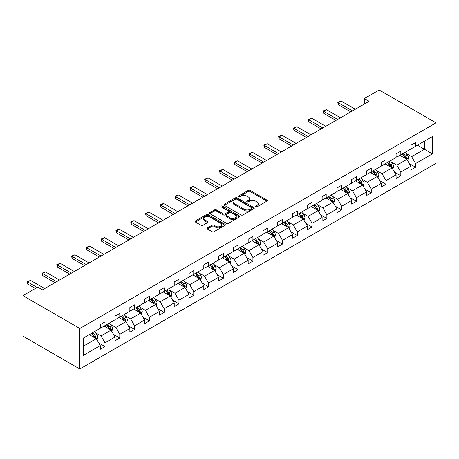 <?xml version="1.0" encoding="UTF-8"?>
<svg xmlns="http://www.w3.org/2000/svg" width="459" height="459" viewBox="0 0 459 459"><rect width="100%" height="100%" fill="white"/><g stroke="black" fill="none" stroke-linecap="round" stroke-linejoin="round"><path stroke-width="0.69" d="M255.697 206.854A0.924 0.534 0 0 0 257 206.854L266.886 201.145A1.314 0.757 0 0 0 267.27 200.606A1.314 0.757 0 0 0 266.886 200.072L250.132 190.399A1.314 0.757 0 0 0 248.273 190.399L238.387 196.108A0.924 0.534 0 0 0 238.118 196.481A0.924 0.534 0 0 0 238.387 196.859A0.924 0.534 0 0 0 239.69 196.859L240.969 196.119A4.211 2.433 0 0 1 246.925 196.119L248.319 196.928A4.211 2.433 0 0 1 249.553 198.644A4.211 2.433 0 0 1 248.319 200.365L247.04 201.105A0.924 0.534 0 0 0 246.77 201.478A0.924 0.534 0 0 0 247.04 201.857A0.924 0.534 0 0 0 248.342 201.857L249.621 201.117A4.211 2.433 0 0 1 255.577 201.117L256.977 201.926A4.211 2.433 0 0 1 258.21 203.641A4.211 2.433 0 0 1 256.977 205.362L255.697 206.102A0.924 0.534 0 0 0 255.428 206.475A0.924 0.534 0 0 0 255.697 206.854L255.697 206.102M207.416 227.905A1.314 0.757 0 0 0 207.032 228.439A1.314 0.757 0 0 0 207.416 228.978L212.115 231.692A1.314 0.757 0 0 0 213.98 231.692L224.962 225.352A1.314 0.757 0 0 0 225.346 224.812A1.314 0.757 0 0 0 224.962 224.273L208.208 214.605A1.314 0.757 0 0 0 206.349 214.605L195.368 220.945A1.314 0.757 0 0 0 194.977 221.479A1.314 0.757 0 0 0 195.368 222.018L201.042 225.294A1.314 0.757 0 0 0 202.901 225.294L207.606 222.581A1.314 0.757 0 0 0 207.99 222.047A1.314 0.757 0 0 0 207.606 221.508L204.789 219.884A3.523 2.031 0 0 1 203.756 218.444A3.523 2.031 0 0 1 205.93 216.568A3.523 2.031 0 0 1 209.769 217.009L220.796 223.378A3.523 2.031 0 0 1 221.829 224.812A3.523 2.031 0 0 1 219.654 226.689A3.523 2.031 0 0 1 215.816 226.253L213.98 225.191A1.314 0.757 0 0 0 212.115 225.191L207.416 227.905L207.416 228.978M436.05 122.84L379.163 89.993L364.371 98.536L369.111 101.273L42.48 289.853L37.741 287.116L22.95 295.653L79.837 328.495L436.05 122.84L436.05 163.347L79.837 369.007L79.837 328.495M241.061 214.978A1.314 0.757 0 0 0 242.92 214.978L253.902 208.638A1.314 0.757 0 0 0 254.292 208.105A1.314 0.757 0 0 0 253.902 207.566L237.154 197.892A1.314 0.757 0 0 0 235.289 197.892L224.308 204.232A1.314 0.757 0 0 0 223.923 204.771A1.314 0.757 0 0 0 224.308 205.311L241.061 214.978M221.468 207.055A0.924 0.534 0 0 1 222.403 207.181L239.414 217.004L228.45 223.338A1.314 0.757 0 0 1 226.591 223.338L209.838 213.664L214.537 210.968L214.537 209.878L209.838 212.592A1.314 0.757 0 0 0 209.453 213.125A1.314 0.757 0 0 0 209.838 213.664L209.838 212.592M214.537 210.968A1.314 0.757 0 0 1 216.396 210.968L216.396 209.878A1.314 0.757 0 0 0 214.537 209.878M216.396 209.878L223.194 213.796A1.314 0.757 0 0 0 225.053 213.796L228.169 212.001A1.314 0.757 0 0 0 228.559 211.461A1.314 0.757 0 0 0 228.169 210.922L221.1 206.843A0.924 0.534 0 0 1 220.831 206.464A0.924 0.534 0 0 1 221.399 205.971A0.924 0.534 0 0 1 222.403 206.085L239.432 215.919A1.314 0.757 0 0 1 239.816 216.459A1.314 0.757 0 0 1 239.432 216.992L239.432 215.919M83.486 337.996L100.269 328.305L100.269 324.639L105.013 321.902L105.013 325.569L115.06 319.768L115.06 316.096L119.799 313.359L119.799 317.031L129.851 311.225L129.851 307.559L134.59 304.822L134.59 308.488L144.642 302.688L144.642 299.021L149.382 296.284L149.382 299.951L159.434 294.15L159.434 290.478L164.173 287.741L164.173 291.413L174.225 285.607L174.225 281.941L178.964 279.204L178.964 282.87L189.016 277.07L189.016 273.403L193.755 270.667L193.755 274.333L203.807 268.526L203.807 264.86L208.547 262.123L208.547 265.79L218.599 259.989L218.599 256.323L223.338 253.586L223.338 257.252L233.39 251.452L233.39 247.785L238.129 245.049L238.129 248.715L248.176 242.909L248.176 239.242L252.92 236.505L252.92 240.172L262.967 234.371L262.967 230.705L267.712 227.968L267.712 231.634L277.758 225.834L277.758 222.167L282.503 219.425L282.503 223.097L292.549 217.291L292.549 213.624L297.289 210.888L297.289 214.554L307.341 208.753L307.341 205.087L312.08 202.35L312.08 206.016L322.132 200.216L322.132 196.544L326.871 193.807L326.871 197.479L336.923 191.673L336.923 188.006L341.662 185.27L341.662 188.936L351.714 183.135L351.714 179.469L356.454 176.732L356.454 180.398L366.506 174.598L366.506 170.926L371.245 168.189L371.245 171.861L381.297 166.055L381.297 162.388L386.036 159.652L386.036 163.318L396.088 157.517L396.088 153.851L400.827 151.114L400.827 154.781L410.88 148.98L410.88 145.308L415.619 142.571L415.619 146.243L432.401 136.553L432.401 153.851L415.619 163.536L415.619 167.208L410.88 169.945L410.88 166.278L400.827 172.079L400.827 175.745L396.088 178.482L396.088 174.816L386.036 180.617L386.036 184.283L381.297 187.02L381.297 183.353L371.245 189.16L371.245 192.826L366.506 195.563L366.506 191.896L356.454 197.697L356.454 201.363L351.714 204.1L351.714 200.434L341.662 206.234L341.662 209.901L336.923 212.637L336.923 208.971L326.871 214.778L326.871 218.444L322.132 221.181L322.132 217.514L312.08 223.315L312.08 226.981L307.341 229.718L307.341 226.052L297.289 231.852L297.289 235.524L292.549 238.261L292.549 234.589L282.503 240.396L282.503 244.062L277.758 246.799L277.758 243.132L267.712 248.933L267.712 252.599L262.967 255.336L262.967 251.67L252.92 257.47L252.92 261.142L248.176 263.879L248.176 260.207L238.129 266.013L238.129 269.68L233.39 272.416L233.39 268.75L223.338 274.551L223.338 278.217L218.599 280.954L218.599 277.288L208.547 283.088L208.547 286.76L203.807 289.497L203.807 285.825L193.755 291.631L193.755 295.298L189.016 298.034L189.016 294.368L178.964 300.169L178.964 303.835L174.225 306.572L174.225 302.906L164.173 308.706L164.173 312.378L159.434 315.115L159.434 311.443L149.382 317.249L149.382 320.916L144.642 323.652L144.642 319.986L134.59 325.787L134.59 329.453L129.851 332.19L129.851 328.524L119.799 334.324L119.799 337.996L115.06 340.733L115.06 337.061L105.013 342.867L105.013 346.534L100.269 349.27L100.269 345.604L83.486 355.295L83.486 337.996M104.061 326.114L111.078 330.164L101.026 335.971L95.541 332.798M101.026 335.971L105.013 342.867M111.078 330.164L115.06 337.061M100.269 327.428L101.026 327.869L105.013 325.569M118.852 317.576L125.869 321.627L115.817 327.428L110.332 324.261M115.817 327.428L119.799 334.324M125.869 321.627L129.851 328.524M115.06 318.89L115.817 319.326L119.799 317.031M133.644 309.039L140.661 313.09L130.608 318.89L125.123 315.723M130.608 318.89L134.59 325.787M140.661 313.09L144.642 319.986M129.851 310.353L130.608 310.789L134.59 308.488M148.435 300.496L155.452 304.546L145.4 310.353L139.915 307.18M145.4 310.353L149.382 317.249M155.452 304.546L159.434 311.443M144.642 301.81L145.4 302.251L149.382 299.951M163.226 291.958L170.243 296.009L160.191 301.81L154.706 298.643M160.191 301.81L164.173 308.706M170.243 296.009L174.225 302.906M159.434 293.272L160.191 293.708L164.173 291.413M178.017 283.421L185.034 287.472L174.982 293.272L169.497 290.105M174.982 293.272L178.964 300.169M185.034 287.472L189.016 294.368M174.225 284.735L174.982 285.171L178.964 282.87M192.809 274.878L199.826 278.929L189.774 284.735L184.283 281.562M189.774 284.735L193.755 291.631M199.826 278.929L203.807 285.825M189.016 276.192L189.774 276.634L193.755 274.333M207.6 266.34L214.617 270.391L204.565 276.192L199.074 273.025M204.565 276.192L208.547 283.088M214.617 270.391L218.599 277.288M203.807 267.654L204.565 268.09L208.547 265.79M222.391 257.803L229.402 261.854L219.356 267.654L213.865 264.487M219.356 267.654L223.338 274.551M229.402 261.854L233.39 268.75M218.599 259.117L219.356 259.553L223.338 257.252M237.183 249.26L244.194 253.311L234.147 259.117L228.657 255.944M234.147 259.117L238.129 266.013M244.194 253.311L248.176 260.207M233.39 250.574L234.147 251.01L238.129 248.715M251.968 240.723L258.985 244.773L248.939 250.574L243.448 247.407M248.939 250.574L252.92 257.47M258.985 244.773L262.967 251.67M248.176 242.036L248.939 242.472L252.92 240.172M266.759 232.179L273.776 236.236L263.73 242.036L258.239 238.869M263.73 242.036L267.712 248.933M273.776 236.236L277.758 243.132M262.967 233.493L263.73 233.935L267.712 231.634M281.551 223.642L288.568 227.693L278.515 233.493L273.03 230.326M278.515 233.493L282.503 240.396M288.568 227.693L292.549 234.589M277.758 224.956L278.515 225.392L282.503 223.097M296.342 215.105L303.359 219.155L293.307 224.956L287.822 221.789M293.307 224.956L297.289 231.852M303.359 219.155L307.341 226.052M292.549 216.418L293.307 216.855L297.289 214.554M311.133 206.561L318.15 210.612L308.098 216.418L302.613 213.251M308.098 216.418L312.08 223.315M318.15 210.612L322.132 217.514M307.341 207.875L308.098 208.317L312.08 206.016M325.924 198.024L332.941 202.075L322.889 207.875L317.404 204.708M322.889 207.875L326.871 214.778M332.941 202.075L336.923 208.971M322.132 199.338L322.889 199.774L326.871 197.479M340.716 189.487L347.733 193.537L337.681 199.338L332.196 196.171M337.681 199.338L341.662 206.234M347.733 193.537L351.714 200.434M336.923 190.801L337.681 191.237L341.662 188.936M355.507 180.944L362.524 184.994L352.472 190.801L346.987 187.633M352.472 190.801L356.454 197.697M362.524 184.994L366.506 191.896M351.714 182.257L352.472 182.699L356.454 180.398M370.298 172.406L377.315 176.457L367.263 182.257L361.778 179.09M367.263 182.257L371.245 189.16M377.315 176.457L381.297 183.353M366.506 173.72L367.263 174.156L371.245 171.861M385.09 163.869L392.106 167.919L382.054 173.72L376.564 170.553M382.054 173.72L386.036 180.617M392.106 167.919L396.088 174.816M381.297 165.183L382.054 165.619L386.036 163.318M399.881 155.326L406.898 159.376L396.846 165.183L391.355 162.01M396.846 165.183L400.827 172.079M406.898 159.376L410.88 166.278M396.088 156.639L396.846 157.081L400.827 154.781M417.42 145.199L424.437 149.25L411.637 156.639L406.146 153.472M411.637 156.639L415.619 163.536M432.401 153.851L424.437 149.25L424.437 141.148L432.401 136.553M22.95 295.653L22.95 336.16L79.837 369.007M364.371 98.536L364.371 104.009M410.88 148.102L411.637 148.538L415.619 146.243M83.486 346.097L96.287 338.708L89.27 334.657M96.287 338.708L100.269 345.604M409.313 163.565L415.619 167.208M394.522 172.108L400.827 175.745M379.731 180.645L386.036 184.283M364.939 189.183L371.245 192.826M350.148 197.726L356.454 201.363M335.357 206.263L341.662 209.901M320.566 214.801L326.871 218.444M305.774 223.344L312.08 226.981M290.989 231.881L297.289 235.524M276.198 240.418L282.503 244.062M261.406 248.962L267.712 252.599M246.615 257.499L252.92 261.142M231.824 266.036L238.129 269.68M217.032 274.58L223.338 278.217M202.241 283.117L208.547 286.76M187.45 291.66L193.755 295.298M172.659 300.197L178.964 303.835M157.867 308.735L164.173 312.378M143.076 317.278L149.382 320.916M128.285 325.815L134.59 329.453M113.499 334.353L119.799 337.996M98.708 342.896L105.013 346.534M256.065 206.986L256.977 206.458A4.211 2.433 0 0 0 258.21 204.737L258.21 203.641M249.553 198.644L249.553 199.74A4.211 2.433 0 0 1 248.319 201.461L247.407 201.989M266.886 200.072L266.886 201.145L250.132 191.495A1.314 0.757 0 0 0 248.273 191.495L238.755 196.991M253.884 208.65L237.154 198.988A1.314 0.757 0 0 0 235.289 198.988L224.325 205.316M251.578 208.478A0.924 0.534 0 0 0 251.848 208.105A0.924 0.534 0 0 0 251.578 207.726L236.873 199.235A0.924 0.534 0 0 0 235.57 199.235L234.222 200.015A4.211 2.433 0 0 0 232.988 201.736A4.211 2.433 0 0 0 234.222 203.457L244.274 209.258A4.211 2.433 0 0 0 250.23 209.258L251.578 208.478L251.578 209.574A0.924 0.534 0 0 0 251.848 209.195L251.848 208.105M232.988 201.736L232.988 202.832A4.211 2.433 0 0 0 234.222 204.548L234.222 203.457M251.578 209.574L250.23 210.354A4.211 2.433 0 0 1 244.274 210.354L234.222 204.548M216.396 210.968L223.194 214.892A1.314 0.757 0 0 0 225.053 214.892L228.169 213.091A1.314 0.757 0 0 0 228.559 212.557L228.559 211.461M230.24 217.87A3.523 2.031 0 0 0 234.079 218.306A3.523 2.031 0 0 0 236.253 216.43A3.523 2.031 0 0 0 235.22 214.996L231.336 212.752A1.314 0.757 0 0 0 229.471 212.752L226.356 214.548A1.314 0.757 0 0 0 225.971 215.087A1.314 0.757 0 0 0 226.356 215.627L230.24 217.87L230.24 218.96A3.523 2.031 0 0 0 234.079 219.402A3.523 2.031 0 0 0 236.253 217.526L236.253 216.43M225.971 215.087L225.971 216.183A1.314 0.757 0 0 0 226.356 216.717L226.356 215.627M230.24 218.96L226.356 216.717M221.829 224.812L221.829 225.908A3.523 2.031 0 0 1 219.654 227.784A3.523 2.031 0 0 1 215.816 227.343L213.98 226.281A1.314 0.757 0 0 0 212.115 226.281L207.434 228.989M203.756 218.444L203.756 219.54A3.523 2.031 0 0 0 204.789 220.98L204.789 219.884M207.588 222.592L204.789 220.98M224.944 225.358L208.208 215.701A1.314 0.757 0 0 0 206.349 215.701L195.385 222.03M407.615 160.627L408.487 158.108A3.552 2.054 -120 0 0 407.351 155.085L405.222 152.239M401.407 156.209L400.483 154.976M406.37 159.078L406.571 158.257A3.552 2.054 -120 0 0 405.549 156.123L403.421 153.283M402.532 153.794L404.878 156.921A1.807 1.044 60 0 1 405.205 157.471L406.571 158.257M402.285 153.937L404.413 156.777A3.552 2.054 60 0 1 405.297 158.458M352.472 110.877L338.329 102.713L338.329 104.681L337.807 102.409L341.169 101.072L355.318 109.236M350.768 111.864L338.329 104.681M341.169 101.072L338.329 102.713L337.807 102.409M392.824 169.164L393.696 166.646A3.552 2.054 -120 0 0 392.565 163.622L390.437 160.782M386.616 164.752L385.692 163.519M391.579 167.615L391.779 166.801A3.552 2.054 -120 0 0 390.764 164.661L388.635 161.82M387.74 162.337L390.087 165.464A1.807 1.044 60 0 1 390.414 166.009L391.779 166.801M387.494 162.475L389.622 165.32A3.552 2.054 60 0 1 390.511 166.996M378.032 177.708L378.904 175.189A3.552 2.054 -120 0 0 377.774 172.159L375.646 169.319M371.824 173.29L370.901 172.056M376.787 176.153L376.988 175.338A3.552 2.054 -120 0 0 375.973 173.204L373.844 170.358M372.949 170.874L375.296 174.001A1.807 1.044 60 0 1 375.623 174.552L376.988 175.338M372.702 171.018L374.831 173.858A3.552 2.054 60 0 1 375.72 175.539M337.681 119.42L323.538 111.25L323.538 113.224L323.016 110.952L326.378 109.609L340.526 117.774M335.977 120.401L323.538 113.224M326.378 109.609L323.538 111.25L323.016 110.952M322.889 127.958L308.746 119.793L308.746 121.761L308.224 119.489L311.586 118.147L325.735 126.317M321.185 128.945L308.746 121.761M311.586 118.147L308.746 119.793L308.224 119.489M363.241 186.245L364.113 183.726A3.552 2.054 -120 0 0 362.983 180.703L360.854 177.857M357.033 181.827L356.109 180.594M361.996 184.696L362.197 183.875A3.552 2.054 -120 0 0 361.181 181.741L359.053 178.901M358.163 179.412L360.504 182.539A1.807 1.044 60 0 1 360.831 183.089L362.197 183.875M357.911 179.555L360.04 182.395A3.552 2.054 60 0 1 360.929 184.076M308.098 136.495L293.955 128.331L293.955 130.299L293.433 128.027L296.801 126.69L310.944 134.854M306.394 137.482L293.955 130.299M296.801 126.69L293.955 128.331L293.433 128.027M348.45 194.782L349.322 192.264A3.552 2.054 -120 0 0 348.192 189.24L346.063 186.4M342.242 190.37L341.318 189.137M347.205 193.233L347.406 192.419A3.552 2.054 -120 0 0 346.39 190.278L344.261 187.438M343.372 187.955L345.713 191.082A1.807 1.044 60 0 1 346.04 191.632L347.406 192.419M343.12 188.098L345.248 190.938A3.552 2.054 60 0 1 346.138 192.614M293.307 145.038L279.164 136.868L279.164 138.842L278.642 136.57L282.01 135.227L296.153 143.392M291.603 146.019L279.164 138.842M282.01 135.227L279.164 136.868L278.642 136.57M333.664 203.326L334.531 200.807A3.552 2.054 -120 0 0 333.4 197.777L331.272 194.937M327.451 198.908L326.533 197.674M332.414 201.771L332.614 200.956A3.552 2.054 -120 0 0 331.599 198.822L329.47 195.976M328.581 196.492L330.922 199.619A1.807 1.044 60 0 1 331.249 200.17L332.614 200.956M328.334 196.636L330.463 199.476A3.552 2.054 60 0 1 331.346 201.157M278.515 153.576L264.373 145.411L264.373 147.379L263.85 145.107L267.218 143.765L281.361 151.935M276.811 154.563L264.373 147.379M267.218 143.765L264.373 145.411L263.85 145.107M318.873 211.863L319.745 209.344A3.552 2.054 -120 0 0 318.609 206.321L316.481 203.475M312.665 207.445L311.741 206.217M317.628 210.314L317.823 209.493A3.552 2.054 -120 0 0 316.808 207.359L314.679 204.519M313.79 205.03L316.131 208.156A1.807 1.044 60 0 1 316.458 208.707L317.823 209.493M313.543 205.173L315.672 208.013A3.552 2.054 60 0 1 316.555 209.694M263.73 162.113L249.581 153.949L249.581 155.917L249.059 153.645L252.427 152.308L266.57 160.472M262.02 163.1L249.581 155.917M252.427 152.308L249.581 153.949L249.059 153.645M304.082 220.4L304.954 217.882A3.552 2.054 -120 0 0 303.818 214.858L301.689 212.018M297.874 215.988L296.95 214.755M302.837 218.851L303.032 218.036A3.552 2.054 -120 0 0 302.016 215.896L299.888 213.056M298.998 213.573L301.339 216.7A1.807 1.044 60 0 1 301.672 217.25L303.032 218.036M298.752 213.716L300.88 216.556A3.552 2.054 60 0 1 301.764 218.232M248.939 170.656L234.79 162.486L234.79 164.46L234.268 162.188L237.636 160.845L251.779 169.01M247.229 171.637L234.79 164.46M237.636 160.845L234.79 162.486L234.268 162.188M289.29 228.943L290.163 226.425A3.552 2.054 -120 0 0 289.027 223.395L286.898 220.555M283.083 224.526L282.159 223.292M288.045 227.389L288.241 226.574A3.552 2.054 -120 0 0 287.225 224.44L285.096 221.594M284.207 222.11L286.548 225.237A1.807 1.044 60 0 1 286.881 225.788L288.241 226.574M283.96 222.254L286.089 225.094A3.552 2.054 60 0 1 286.973 226.775M234.147 179.194L219.999 171.029L219.999 172.997L219.477 170.725L222.844 169.382L236.987 177.553M232.438 180.18L219.999 172.997M222.844 169.382L219.999 171.029L219.477 170.725M274.499 237.481L275.371 234.962A3.552 2.054 -120 0 0 274.235 231.938L272.107 229.098M268.291 233.063L267.368 231.835M273.254 235.932L273.449 235.117A3.552 2.054 -120 0 0 272.434 232.977L270.305 230.137M269.416 230.647L271.757 233.774A1.807 1.044 60 0 1 272.089 234.325L273.449 235.117M269.169 230.791L271.298 233.637A3.552 2.054 60 0 1 272.181 235.312M219.356 187.731L205.207 179.567L205.207 181.534L204.685 179.262L208.053 177.926L222.202 186.09M217.646 188.718L205.207 181.534M208.053 177.926L205.207 179.567L204.685 179.262M259.708 246.018L260.58 243.499A3.552 2.054 -120 0 0 259.444 240.476L257.315 237.636M253.5 241.606L252.576 240.373M258.463 244.469L258.664 243.654A3.552 2.054 -120 0 0 257.642 241.514L255.514 238.674M254.625 239.191L256.965 242.318A1.807 1.044 60 0 1 257.298 242.868L258.664 243.654M254.378 239.334L256.506 242.174A3.552 2.054 60 0 1 257.39 243.849M204.565 196.274L190.416 188.104L190.416 190.078L189.894 187.806L191.317 186.985L193.262 186.463L207.411 194.633M202.855 197.255L190.416 190.078M193.262 186.463L190.416 188.104L189.894 187.806M244.917 254.561L245.789 252.043A3.552 2.054 -120 0 0 244.653 249.013L242.524 246.173M238.709 250.144L237.785 248.91M243.672 253.007L243.872 252.192A3.552 2.054 -120 0 0 242.851 250.057L240.723 247.212M239.833 247.728L242.174 250.855A1.807 1.044 60 0 1 242.507 251.406L243.872 252.192M239.587 247.871L241.715 250.712A3.552 2.054 60 0 1 242.599 252.393M189.774 204.812L175.625 196.647L175.625 198.615L175.108 196.343L176.526 195.523L178.471 195L192.619 203.171M188.064 205.798L175.625 198.615M178.471 195L175.625 196.647L175.108 196.343M230.125 263.099L230.997 260.58A3.552 2.054 -120 0 0 229.861 257.556L227.733 254.716M223.917 258.681L222.994 257.453M228.88 261.55L229.081 260.735A3.552 2.054 -120 0 0 228.06 258.595L225.931 255.755M225.042 256.265L227.389 259.392A1.807 1.044 60 0 1 227.716 259.943L229.081 260.735M224.795 256.409L226.924 259.255A3.552 2.054 60 0 1 227.807 260.93M174.982 213.349L160.834 205.184L160.834 207.152L160.317 204.886L161.734 204.06L163.679 203.544L177.828 211.708M173.278 214.336L160.834 207.152M163.679 203.544L160.834 205.184L160.317 204.886M215.334 271.636L216.206 269.123A3.552 2.054 -120 0 0 215.07 266.094L212.942 263.254M209.126 267.224L208.202 265.99M214.089 270.087L214.29 269.272A3.552 2.054 -120 0 0 213.269 267.132L211.14 264.292M210.251 264.809L212.597 267.936A1.807 1.044 60 0 1 212.924 268.486L214.29 269.272M210.004 264.952L212.133 267.792A3.552 2.054 60 0 1 213.022 269.467M160.191 221.892L146.048 213.722L146.048 215.696L145.526 213.424L148.888 212.081L163.037 220.251M158.487 222.879L146.048 215.696M148.888 212.081L146.048 213.722L145.526 213.424M200.543 280.179L201.415 277.661A3.552 2.054 -120 0 0 200.285 274.637L198.156 271.791M194.335 275.761L193.411 274.528M199.298 278.624L199.499 277.81A3.552 2.054 -120 0 0 198.483 275.675L196.354 272.835M195.459 273.346L197.806 276.473A1.807 1.044 60 0 1 198.133 277.024L199.499 277.81M195.213 273.489L197.341 276.329A3.552 2.054 60 0 1 198.231 278.011M145.4 230.429L131.257 222.265L131.257 224.233L130.735 221.961L132.158 221.14L134.097 220.618L148.246 228.789M143.696 231.416L131.257 224.233M134.097 220.618L131.257 222.265L130.735 221.961M185.752 288.717L186.624 286.198A3.552 2.054 -120 0 0 185.493 283.174L183.365 280.334M179.544 284.299L178.62 283.071M184.507 287.168L184.707 286.353A3.552 2.054 -120 0 0 183.692 284.213L181.563 281.373M180.668 281.883L183.015 285.016A1.807 1.044 60 0 1 183.342 285.561L184.707 286.353M180.421 282.027L182.55 284.873A3.552 2.054 60 0 1 183.439 286.548M130.608 238.973L116.466 230.802L116.466 232.776L115.943 230.504L117.366 229.678L119.306 229.161L133.454 237.326M128.904 239.954L116.466 232.776M119.306 229.161L116.466 230.802L115.943 230.504M170.96 297.254L171.832 294.741A3.552 2.054 -120 0 0 170.702 291.712L168.573 288.872M164.752 292.842L163.829 291.608M169.715 295.705L169.916 294.89A3.552 2.054 -120 0 0 168.901 292.75L166.772 289.91M165.883 290.427L168.224 293.553A1.807 1.044 60 0 1 168.551 294.104L169.916 294.89M165.63 290.57L167.759 293.41A3.552 2.054 60 0 1 168.648 295.085M115.817 247.51L101.674 239.34L101.674 241.314L101.152 239.041L104.52 237.699L118.663 245.869M114.113 248.497L101.674 241.314M104.52 237.699L101.674 239.34L101.152 239.041M156.169 305.797L157.041 303.279A3.552 2.054 -120 0 0 155.911 300.255L153.782 297.409M149.961 301.379L149.043 300.146M154.924 304.248L155.125 303.428A3.552 2.054 -120 0 0 154.109 301.293L151.981 298.453M151.091 298.964L153.432 302.091A1.807 1.044 60 0 1 153.759 302.642L155.125 303.428M150.845 299.107L152.973 301.947A3.552 2.054 60 0 1 153.857 303.629M101.026 256.047L86.883 247.883L86.883 249.851L86.361 247.579L87.784 246.758L89.729 246.242L103.872 254.406M99.322 257.034L86.883 249.851M89.729 246.242L86.883 247.883L86.361 247.579M141.383 314.335L142.25 311.816A3.552 2.054 -120 0 0 141.12 308.792L138.991 305.952M135.17 309.917L134.252 308.689M140.138 312.786L140.334 311.971A3.552 2.054 -120 0 0 139.318 309.831L137.189 306.991M136.3 307.507L138.641 310.634A1.807 1.044 60 0 1 138.968 311.179L140.334 311.971M136.053 307.645L138.182 310.491A3.552 2.054 60 0 1 139.066 312.166M86.24 264.591L72.092 256.42L72.092 258.394L71.57 256.122L74.937 254.779L89.08 262.944M84.531 265.572L72.092 258.394M74.937 254.779L72.092 256.42L71.57 256.122M126.592 322.878L127.464 320.359A3.552 2.054 -120 0 0 126.328 317.33L124.2 314.49M120.384 318.46L119.46 317.226M125.347 321.323L125.542 320.508A3.552 2.054 -120 0 0 124.527 318.374L122.398 315.528M121.509 316.044L123.85 319.171A1.807 1.044 60 0 1 124.177 319.722L125.542 320.508M121.262 316.188L123.391 319.028A3.552 2.054 60 0 1 124.274 320.703M71.449 273.128L57.3 264.958L57.3 266.931L56.778 264.659L60.146 263.317L74.289 271.487M69.739 274.115L57.3 266.931M60.146 263.317L57.3 264.958L56.778 264.659M111.801 331.415L112.673 328.896A3.552 2.054 -120 0 0 111.537 325.873L109.408 323.027M105.593 326.997L104.669 325.764M110.556 329.866L110.751 329.046A3.552 2.054 -120 0 0 109.735 326.911L107.607 324.071M106.718 324.582L109.058 327.709A1.807 1.044 60 0 1 109.391 328.26L110.751 329.046M106.471 324.725L108.599 327.565A3.552 2.054 60 0 1 109.483 329.246M56.658 281.665L42.509 273.501L42.509 275.469L41.987 273.197L45.355 271.86L59.498 280.024M54.948 282.652L42.509 275.469M45.355 271.86L42.509 273.501L41.987 273.197M97.01 339.953L97.882 337.434A3.552 2.054 -120 0 0 96.746 334.41L94.617 331.57M90.802 335.535L89.878 334.307M95.765 338.403L95.96 337.589A3.552 2.054 -120 0 0 94.944 335.449L92.816 332.609M91.926 333.125L94.267 336.252A1.807 1.044 60 0 1 94.6 336.797L95.96 337.589M91.68 333.263L93.808 336.108A3.552 2.054 60 0 1 94.692 337.784M37.122 287.472L27.718 282.038L27.718 284.012L27.196 281.74L30.564 280.397L44.707 288.562M35.418 288.453L27.718 284.012M30.564 280.397L27.718 282.038L27.196 281.74M256.977 206.458L256.977 205.362M247.04 201.857L247.04 201.105M248.319 201.461L248.319 200.365M238.387 196.859L238.387 196.108M248.273 191.495L248.273 190.399M250.132 191.495L250.132 190.399M224.308 205.311L224.308 204.232M235.289 198.988L235.289 197.892M237.154 198.988L237.154 197.892M253.902 208.638L253.902 207.566M244.274 210.354L244.274 209.258M250.23 210.354L250.23 209.258M223.194 214.892L223.194 213.796M225.053 214.892L225.053 213.796M228.169 213.091L228.169 212.001M222.403 207.181L222.403 206.085M212.115 226.281L212.115 225.191M213.98 226.281L213.98 225.191M215.816 227.343L215.816 226.253M207.606 222.581L207.606 221.508M195.368 222.018L195.368 220.945M206.349 215.701L206.349 214.605M208.208 215.701L208.208 214.605M224.962 225.352L224.962 224.273M406.64 159.233L408.464 158.177M405.549 156.123L407.351 155.085M403.404 157.362L404.413 156.777M391.848 167.77L393.673 166.715M390.764 164.661L392.565 163.622M388.612 165.9L389.622 165.32M377.057 176.308L378.882 175.258M375.973 173.204L377.774 172.159M373.821 174.443L374.831 173.858M362.266 184.851L364.09 183.795M361.181 181.741L362.983 180.703M359.03 182.98L360.04 182.395M347.474 193.388L349.299 192.332M346.39 190.278L348.192 189.24M344.239 191.518L345.248 190.938M332.683 201.926L334.508 200.876M331.599 198.822L333.4 197.777M329.447 200.061L330.463 199.476M317.892 210.469L319.716 209.413M316.808 207.359L318.609 206.321M314.662 208.598L315.672 208.013M303.101 219.006L304.931 217.95M302.016 215.896L303.818 214.858M299.87 217.141L300.88 216.556M288.315 227.544L290.14 226.494M287.225 224.44L289.027 223.395M285.079 225.679L286.089 225.094M273.524 236.087L275.348 235.031M272.434 232.977L274.235 231.938M270.288 234.216L271.298 233.637M258.733 244.624L260.557 243.568M257.642 241.514L259.444 240.476M255.497 242.759L256.506 242.174M243.941 253.161L245.766 252.111M242.851 250.057L244.653 249.013M240.705 251.297L241.715 250.712M229.15 261.705L230.975 260.649M228.06 258.595L229.861 257.556M225.914 259.834L226.924 259.255M214.359 270.242L216.183 269.192M213.269 267.132L215.07 266.094M211.123 268.377L212.133 267.792M199.567 278.785L201.392 277.729M198.483 275.675L200.285 274.637M196.332 276.915L197.341 276.329M184.776 287.323L186.601 286.267M183.692 284.213L185.493 283.174M181.54 285.452L182.55 284.873M169.985 295.86L171.809 294.81M168.901 292.75L170.702 291.712M166.749 293.995L167.759 293.41M155.194 304.403L157.018 303.347M154.109 301.293L155.911 300.255M151.958 302.533L152.973 301.947M140.402 312.94L142.227 311.885M139.318 309.831L141.12 308.792M137.166 311.07L138.182 310.491M125.611 321.478L127.441 320.428M124.527 318.374L126.328 317.33M122.381 319.613L123.391 319.028M110.82 330.021L112.65 328.965M109.735 326.911L111.537 325.873M107.59 328.151L108.599 327.565M96.034 338.558L97.859 337.503M94.944 335.449L96.746 334.41M92.798 336.688L93.808 336.108"/></g></svg>
